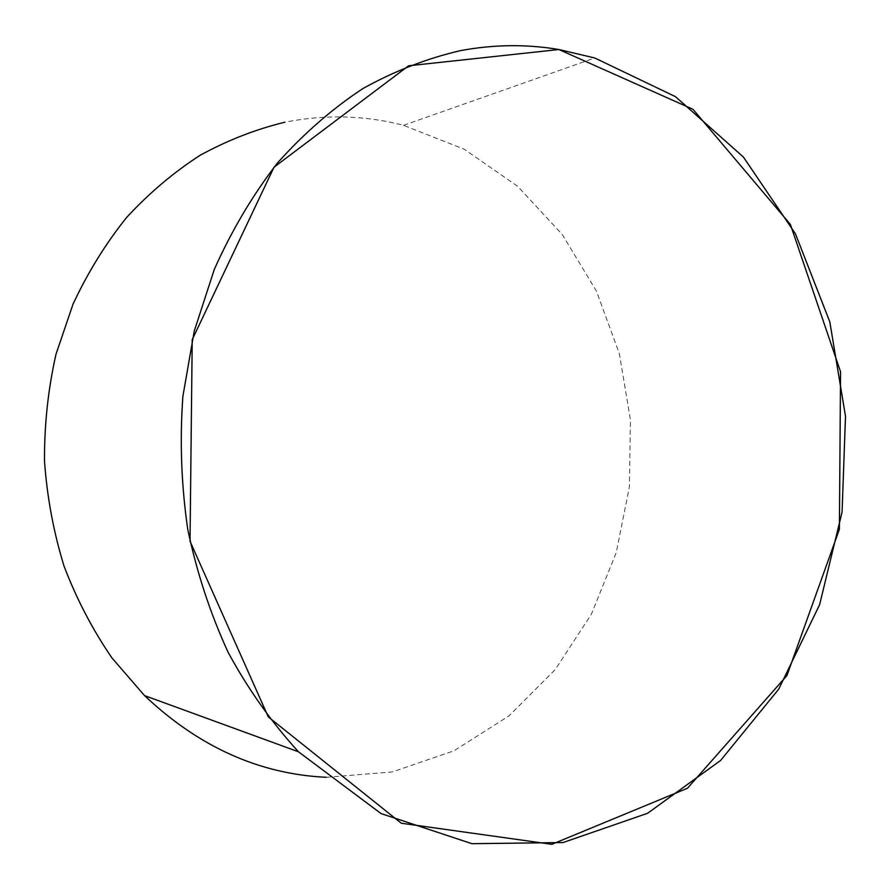 <?xml version="1.0" encoding="UTF-8"?>
<svg xmlns="http://www.w3.org/2000/svg" width="890" height="890" viewBox="0 0 890 890"><rect width="100%" height="100%" fill="white"/><g stroke="black" fill="none" stroke-linecap="round" stroke-linejoin="round"><path stroke-width="0.67" stroke-dasharray="4.45 3.34" d="M326.374 777.304L392.256 771.93L453.989 750.793L508.991 715.894L555.26 669.569L591.349 614.289L616.258 552.568L629.386 486.93L630.431 419.835L619.373 353.753L596.467 291.152L562.28 234.526L517.735 186.377L464.191 149.197L403.548 125.334C364.967 115.266 325.384 114.232 284.789 122.23M403.548 125.334L594.765 57.983"/><path stroke-width="1.33" d="M284.789 122.23C255.719 129.306 227.517 140.309 200.161 155.249C173.617 172.382 149.108 193.119 126.636 217.438C105.643 243.638 87.754 272.574 72.991 304.247L55.97 354.331C48.105 389.308 44.289 424.886 44.5 461.065C47.059 497.132 53.589 532.187 64.069 566.218C76.685 599.226 92.638 629.786 111.918 657.899L144.536 695.602C198.826 746.933 259.435 774.167 326.374 777.304M558.898 49.529L594.765 57.983L675.521 96.699L743.406 157.052L795.449 233.836L829.814 321.88L845.5 416.242L842.073 512.095L819.612 604.688L778.706 689.149L720.633 760.438L647.575 813.293L563.003 842.563L471.934 843.687L381.065 813.594L298.462 751.783C271.828 722.669 248.466 689.672 228.363 652.793C210.485 614.067 196.968 573.015 187.801 529.65C181.326 485.506 179.691 441.095 182.873 396.406L194.254 331.069L214.357 269.269C231.767 230.332 252.782 194.932 277.38 163.093C303.657 133.656 332.181 108.802 362.942 88.533C394.559 71.022 427 58.406 460.264 50.674C493.694 44.422 526.568 44.044 558.898 49.529L692.976 109.292L790.365 224.391L840.549 371.764L839.392 529.272L786.938 675.532L687.447 788.273L551.845 844.321L401.279 823.228L268.279 716.884L190.026 541.254L192.218 339.657L273.998 167.231L408.61 65.782L558.898 49.529M144.536 695.602L298.462 751.783"/></g></svg>
